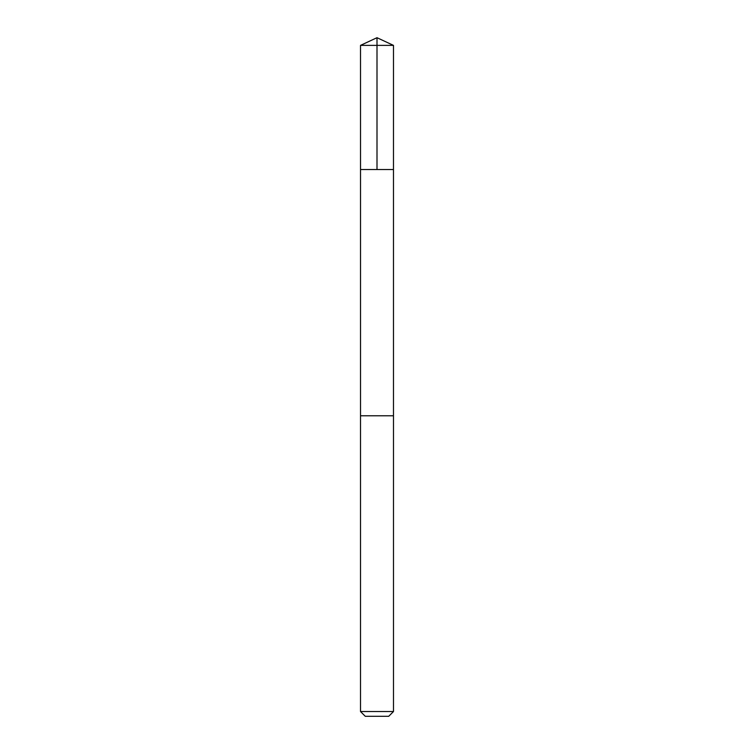 <?xml version="1.0" encoding="UTF-8"?>
<svg xmlns="http://www.w3.org/2000/svg" width="754" height="754" viewBox="0 0 754 754"><rect width="100%" height="100%" fill="white"/><g stroke="black" fill="none" stroke-linecap="round" stroke-linejoin="round"><path stroke-width="1.13" d="M360.525 169.546L393.475 169.546L393.484 45.381L360.516 45.381L360.525 169.546L393.475 169.546L393.475 415.774L360.525 415.774L360.525 169.546M390.402 415.774L360.516 415.774L360.516 711.54L393.484 711.54L393.484 415.774L390.402 415.774M393.484 711.54L388.725 716.3L365.275 716.3L360.516 711.54M360.516 45.381L377 37.7L377 169.546M377 37.7L393.484 45.381"/></g></svg>
